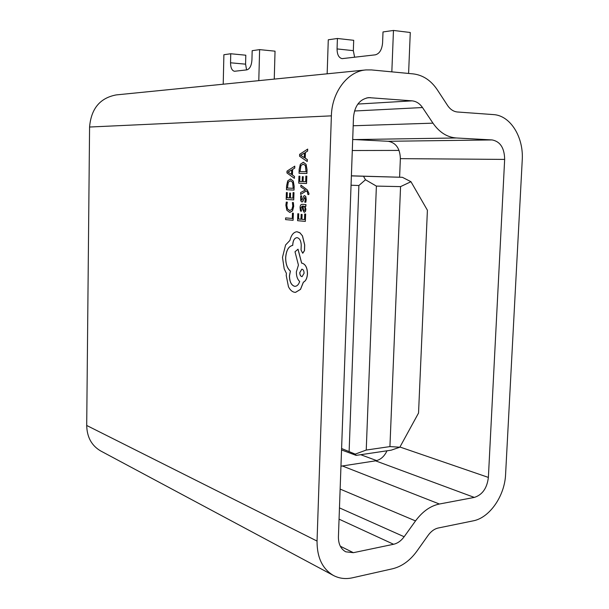 <?xml version="1.0" encoding="UTF-8"?>
<svg xmlns="http://www.w3.org/2000/svg" width="609" height="609" viewBox="0 0 609 609"><rect width="100%" height="100%" fill="white"/><g stroke="black" fill="none" stroke-linecap="round" stroke-linejoin="round"><path stroke-width="0.91" d="M349.132 451.315L358.884 185.524L365.484 179.762L363.489 176.245L402.397 177.31L410.961 181.71L427.404 210.227L418.543 413.024L399.839 447.212L391.206 450.173L356.143 455.38L355.237 454.116L341.596 448.521M402.397 177.31L351.393 175.826M363.489 176.245L351.385 175.894M358.884 185.524L351.05 185.212M356.143 455.38L341.542 449.937M389.927 446.595L400.562 186.613L376.385 186.095L366.237 450.051L389.927 446.595L399.839 447.212M410.961 181.71L400.562 186.613M376.385 186.095L365.484 179.762M355.237 454.116L366.237 450.051M300.61 194.446L306.297 190.914L307.301 191.721L307.895 194.499L308.832 194.545L308.953 193.441L307.256 189.848L300.899 185.113L300.838 186.879L305.406 190.023L300.663 192.543L300.61 194.446L306.327 190.937M305.832 206.291L305.885 204.578L302.148 204.327C300.831 204.319 300.138 205.446 300.07 207.692L300.481 211.072L301.485 211.14L300.907 207.913L302.277 206.04L302.414 208.94L304.135 212.305L305.353 211.559L305.863 209.344L304.957 206.276L305.885 206.291L305.939 204.578L302.171 204.327M304.234 212.313L305.406 211.567L305.924 209.344L305.018 206.238M305.642 214.063L304.69 213.987L304.515 219.56L301.942 219.331L302.094 214.475L301.151 214.398L300.998 219.248L298.577 219.034L298.745 213.812L297.801 213.744L297.588 220.694L305.353 221.402L305.642 214.063L304.69 213.987M289.968 212.381L292.533 210.866L293.713 206.329L293.378 202.569L292.389 202.508L292.792 206.009L291.886 209.405L289.694 210.554L287.478 208.978L286.755 205.279L287.341 202.165L286.283 202.097L285.88 205.233L286.839 210.212L289.694 212.366L292.48 210.866L293.66 206.329L293.378 202.569M289.914 210.562L287.532 208.978L286.809 205.279L287.341 202.165M89.576 127.03L86.706 425.47C86.98 437.209 91.67 445.719 100.751 450.987L333.526 575.52C339.335 578.535 345.638 579.296 352.444 577.804L392.561 568.776C401.948 566.454 410.085 560.546 416.975 551.046L428.15 535.311C431.088 531.292 434.461 528.856 438.282 527.995L473.147 520.862C489.674 517.84 504.77 495.848 505.592 474.373L522.233 160.152C523.793 137.215 510.449 115.428 493.397 114.591L457.526 112.003C453.598 111.637 450.287 109.475 447.592 105.502L437.338 89.85C430.966 80.38 422.912 75.059 413.191 73.887L371.505 69.928L365.857 69.936L116.228 94.913C100.021 97.958 91.137 108.661 89.576 127.03L331.38 115.855L317.045 541.074C316.992 557.555 322.481 569.042 333.526 575.52M293.371 213.211L292.457 213.142L292.29 218.479L285.636 217.893L285.583 219.613L293.104 220.291L293.371 213.211L292.457 213.142M293.995 192.65L293.074 192.596L292.906 198.1L290.409 197.948L290.554 193.152L289.694 193.099L289.496 197.895L287.143 197.75L287.296 192.589L286.382 192.543L286.184 199.417L293.721 199.897L293.995 192.65L293.074 192.596M294.018 190.099L294.185 186.384L293.272 181.094L290.508 178.955L287.722 180.881L286.58 185.905L286.466 189.719L294.018 190.099L294.132 186.384L293.218 181.094L290.424 178.955M294.375 178.346L294.49 176.42L292.442 175.049L292.609 169.431L294.741 168.092L294.794 166.158L287.014 171.129L286.961 172.979L294.375 178.346L294.429 176.412L292.389 175.049L292.556 169.424L294.68 168.092L294.741 166.158M305.756 202.249L306.175 199.615L305.817 196.737L304.637 195.565L303.693 196.083L301.874 200.216L301.151 198.313L301.63 195.862L300.686 195.809L300.724 200.81L301.874 201.982L302.825 201.556L304.683 197.331L305.375 199.394L304.744 202.18L305.817 202.249L306.228 199.615L305.87 196.737L304.622 195.565M301.843 200.216L301.204 198.313L301.683 195.862L300.686 195.809M306.829 176.108L305.878 176.077L305.703 181.695L303.061 181.589L303.267 176.701L302.323 176.671L302.171 181.558L299.735 181.459L299.894 176.207L298.95 176.176L298.737 183.18L306.548 183.499L306.829 176.108L305.878 176.077M305.703 181.688L303.122 181.589M299.042 173.291L306.913 173.512L307.035 169.721L306.099 164.354L303.297 162.238L300.344 164.263L299.164 169.401L299.042 173.291L306.86 173.504L306.982 169.721L306.038 164.354L303.244 162.238M307.233 161.522L307.355 159.558L305.238 158.211L305.413 152.478L307.621 151.07L307.682 149.091L299.62 154.336L299.567 156.224L307.233 161.522L307.301 159.558L305.178 158.211L305.36 152.471L307.568 151.062L307.629 149.091M302.825 253.177L304.515 250.603L304.698 244.917L302.475 235.858L299.75 232.668L296.986 231.732M295.198 286.337L294.55 286.283C291.3 285.141 289.61 281.693 289.473 275.938L290.424 271.074C287.296 268.424 285.72 263.971 285.697 257.706C286.26 250.383 288.613 246.272 292.762 245.374L292.784 244.612C293.119 240.388 294.497 238.073 296.91 237.662M295.586 292.343L300.526 289.366L303.411 282.188C305.825 281.038 307.18 278.199 307.484 273.685C307.324 267.777 305.573 264.291 302.231 263.225L301.676 263.149L298.037 249.195L295.007 251.776L298.425 265.075L296.355 271.934C296.385 276.296 297.489 279.478 299.674 281.465C298.699 284.479 297.192 286.108 295.152 286.337L294.497 286.291C291.247 285.141 289.557 281.693 289.42 275.938L290.371 271.074C287.242 268.432 285.667 263.971 285.644 257.706C286.207 250.383 288.559 246.28 292.708 245.374L292.731 244.612C293.074 240.365 294.459 238.05 296.887 237.662L297.184 237.677C299.628 238.302 300.983 240.768 301.249 245.084L301.036 249.972L302.658 253.177L304.462 250.603L304.645 244.917L302.422 235.858L300.07 232.95L296.971 231.732C293.607 232.09 291.262 234.967 289.945 240.38L285.598 244.963L282.485 257.348L284.205 268.873L286.397 273.365L286.23 275.504L288.453 286.717C290.036 289.892 292.031 291.741 294.421 292.259L295.54 292.343L300.473 289.366L303.358 282.188C305.771 281.038 307.126 278.206 307.431 273.685C307.271 267.777 305.52 264.291 302.178 263.225L301.622 263.149L297.984 249.195M504.655 159.413L488.38 477.418C487.071 488.167 482.381 494.835 474.32 497.416L439.394 504.016C430.449 505.866 422.494 511.499 415.521 520.916L404.155 536.742C401.141 540.83 397.616 543.342 393.581 544.271L353.38 552.683L345.775 551.815C340.834 549.074 338.383 544.088 338.421 536.856L353.494 117.271C354.689 105.722 359.752 99.168 368.681 97.623L412.065 100.85C416.229 101.269 419.708 103.5 422.501 107.542L432.961 123.155C439.378 132.366 447.166 137.307 456.324 137.977L492.133 139.933C500.286 141.539 504.458 148.04 504.655 159.413L400.364 158.644L399.603 177.227M331.38 115.855C331.852 92.05 347.731 71.276 365.857 69.936M352.695 139.469L388.161 141.288C395.957 142.712 400.022 148.505 400.364 158.644M340.964 466.189L375.555 460.838C380.511 459.833 384.325 456.491 386.997 450.797M246.584 69.906L245.579 64.166L245.8 55.206L230.75 53.752L223.891 54.734L223.214 84.209M354.621 57.261L353.327 50.654L353.7 40.308L337.416 38.481L328.281 39.783L327.155 73.811M274.256 79.101L275.032 51.171L259.617 49.618L258.795 80.654M245.579 64.166L230.537 62.788C230.628 67.805 231.945 70.629 234.48 71.276L246.835 69.875C249.781 68.977 251.487 65.688 251.936 60.002L252.172 50.684L259.617 49.618M230.537 62.788L230.75 53.752M408.593 73.453L410.276 32.498L393.467 30.45L383.008 31.95L382.581 43.003C381.896 49.755 379.483 53.699 375.35 54.833L342.113 58.639C338.817 57.847 337.127 54.612 337.059 48.926L337.416 38.481M391.831 71.854L393.467 30.45M292.29 218.479L285.636 217.893M293.104 220.291L293.317 213.211M293.325 202.569L292.389 202.508M287.288 202.165L286.283 202.097M292.906 198.1L290.409 197.948M290.356 197.948L290.554 193.152M290.501 193.152L289.64 193.099M289.496 197.895L287.143 197.75M287.09 197.75L287.296 192.589M287.242 192.589L286.382 192.543M293.721 199.897L293.941 192.642M287.379 188.036L293.203 188.31L292.586 182.312L290.424 180.782L288.255 182.175L287.379 188.036L293.203 188.31M290.417 180.782L288.316 182.175L287.433 188.036M291.544 174.471L291.681 169.941L287.943 172.096L291.544 174.471M291.681 169.98L287.996 172.096L291.544 174.44M304.515 219.56L301.942 219.331M301.889 219.331L302.094 214.475M302.041 214.475L301.151 214.398M300.998 219.248L298.577 219.034M298.524 219.034L298.745 213.812M298.684 213.812L297.801 213.744M305.353 221.402L305.581 214.063M301.425 211.14L300.854 207.913L302.171 206.04M303.419 210.059L304.112 210.569L304.782 210.12L305.071 208.834L304.675 206.946L303.556 206.131L303.023 206.093L303.122 208.385L303.419 210.059L304.18 210.569M303.076 206.101L303.472 210.059M301.988 201.982L302.772 201.556L303.632 199.501M303.571 199.501L304.675 197.331M308.778 194.545L308.9 193.441L307.195 189.848L300.899 185.113M303.061 181.589L303.267 176.701M303.213 176.694L302.323 176.671M302.171 181.558L299.735 181.459M299.681 181.459L299.894 176.207M299.841 176.199L298.95 176.176M306.548 183.499L306.776 176.108M299.986 171.555L306.015 171.708L305.383 165.602L303.198 164.103L300.899 165.564L299.986 171.555M303.229 164.103L300.96 165.564L300.039 171.555M304.31 157.64L304.454 153.026L300.587 155.303L304.31 157.64M304.454 153.057L300.64 155.303L304.31 157.609M304.081 273.251C303.998 270.754 303.236 269.391 301.82 269.163L299.788 272.573C299.849 275.017 300.602 276.379 302.056 276.661L304.081 273.251M301.843 269.163L299.841 272.566C299.902 275.002 300.648 276.364 302.087 276.653M399.062 150.415L352.299 150.522M376.674 460.602L360.711 454.702M317.045 541.074L86.706 425.47M488.38 477.418L399.946 447.021M353.38 552.683L340.317 546.235M393.581 544.271L339.061 519.157M404.155 536.742L339.464 507.883M415.521 520.916L340.142 489.088M439.394 504.016L342.311 465.946M474.32 497.416L375.555 460.838M412.065 100.85L357.848 104.063M370.462 97.63L366.9 97.866M422.501 107.542L354.491 110.998M432.961 123.155L353.19 125.766M456.324 137.977L354.08 139.583M492.133 139.933L388.161 141.288M353.327 50.654L337.059 48.926"/></g></svg>
